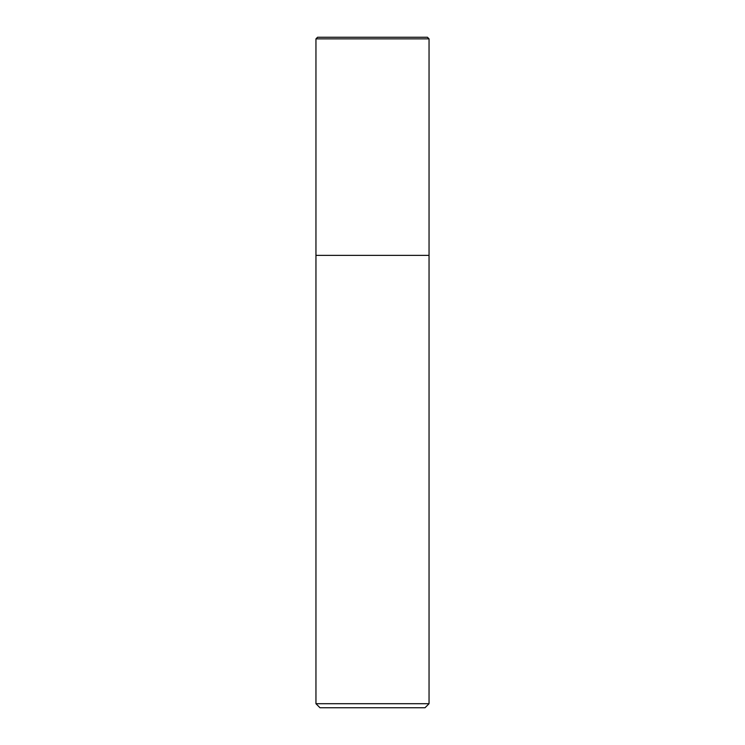 <?xml version="1.0" encoding="UTF-8"?>
<svg xmlns="http://www.w3.org/2000/svg" width="745" height="745" viewBox="0 0 745 745"><rect width="100%" height="100%" fill="white"/><g stroke="black" fill="none" stroke-linecap="round" stroke-linejoin="round"><path stroke-width="1.12" d="M372.5 255.367L429.046 255.367L429.046 38.861L315.954 38.861L315.954 255.367L429.046 255.367L429.046 703.708L315.954 703.708L315.954 255.367L372.5 255.367M315.954 703.708L319.987 707.75L425.013 707.75L429.046 703.708M429.046 38.861L427.434 37.25L317.566 37.25L315.954 38.861"/></g></svg>
